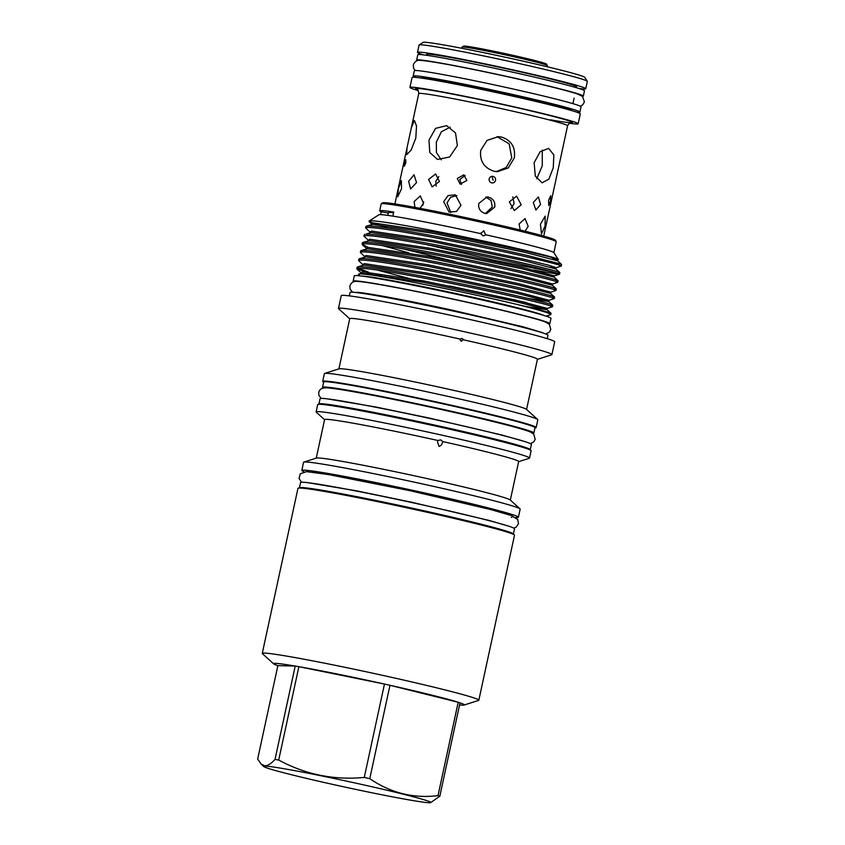 <?xml version="1.0" encoding="UTF-8"?>
<svg xmlns="http://www.w3.org/2000/svg" width="845" height="845" viewBox="0 0 845 845"><rect width="100%" height="100%" fill="white"/><g stroke="black" fill="none" stroke-linecap="round" stroke-linejoin="round"><path stroke-width="1.27" d="M571.431 110.515L571.484 110.262A76.684 2.757 -167.8 0 0 504.053 92.865A76.684 2.757 -167.8 0 0 422.986 77.634A76.684 2.757 -167.8 0 0 421.592 77.856L421.539 78.11M576.987 112.248A85.271 3.074 -167.8 0 0 578.339 112.322A85.271 3.074 -167.8 0 0 579.881 112.079L581.033 106.787A85.271 3.074 -167.8 0 0 506.039 87.436A85.271 3.074 -167.8 0 0 415.888 70.505A85.271 3.074 -167.8 0 0 414.346 70.748L413.194 76.039A85.271 3.074 -167.8 0 0 415.772 77.391M579.881 112.079A85.271 3.074 -167.8 0 0 504.887 92.739A85.271 3.074 -167.8 0 0 414.737 75.796A85.271 3.074 -167.8 0 0 413.194 76.039M582.437 96.351A85.271 3.074 -167.8 0 0 583.335 96.108L584.476 90.816A85.271 3.074 -167.8 0 0 509.482 71.476A85.271 3.074 -167.8 0 0 419.342 54.534A85.271 3.074 -167.8 0 0 417.789 54.777L416.648 60.069A85.271 3.074 -167.8 0 0 417.367 60.671M583.335 96.108A85.271 3.074 -167.8 0 0 508.341 76.768A85.271 3.074 -167.8 0 0 418.19 59.826A85.271 3.074 -167.8 0 0 416.648 60.069M423.63 54.904A86.063 3.095 12.2 0 1 417.504 52.369L419.088 45.038A86.063 3.095 12.2 0 1 419.162 44.943L423.134 42.398A82.725 2.979 12.2 0 1 424.549 42.25A82.725 2.979 12.2 0 1 510.56 58.368A82.725 2.979 12.2 0 1 584.74 77.339L587.296 81.289A86.063 3.095 12.2 0 1 587.328 81.416L585.743 88.746A86.063 3.095 12.2 0 1 584.18 88.989A86.063 3.095 12.2 0 1 579.11 88.524M419.162 44.943A86.063 3.095 12.2 0 1 420.652 44.796A86.063 3.095 12.2 0 1 510.126 61.558A86.063 3.095 12.2 0 1 587.296 81.289M417.504 52.369A86.063 3.095 12.2 0 1 419.057 52.126A86.063 3.095 12.2 0 1 510.053 69.227A86.063 3.095 12.2 0 1 585.743 88.746M393.59 212.771A80.655 2.905 -167.8 0 0 389.841 212.454A80.655 2.905 -167.8 0 0 388.383 212.676L387.792 215.38M509.324 201.892L516.601 196.156L521.207 204.765L514.309 210.563L509.324 201.892M548.606 200.18L550.75 195.702L550.539 200.962L548.711 205.504L548.606 200.18M543.726 236.093L567.587 125.747A76.134 2.746 -167.8 0 0 507.433 109.987A76.134 2.746 -167.8 0 0 418.75 93.563C418.412 90.542 417.884 89.179 417.176 89.496M534.135 162.694L540.145 151.73L548.627 148.403L553.845 154.91L553.253 167.891L548.838 179.151L542.067 182.816L535.286 176.024L534.135 162.694M540.462 224.2L541.455 234.128L545.088 225.858L545.152 216.151L540.462 224.2M525.115 231.234L528.178 226.291L525.03 218.601L519.126 223.978L520.161 230.009M533.279 202.451L538.413 196.938L540.568 204.437L535.91 210.046L533.279 202.451M501.581 137.07C511.447 140.354 515.682 147.305 514.299 157.92L508.267 167.944L497.462 171.683L494.188 171.281C484.069 167.986 479.569 161.025 480.699 150.41L487.047 140.397L498.265 136.668L501.581 137.07M493.079 176.373C494.98 176.996 495.804 178.327 495.561 180.344C494.948 182.277 493.66 183.122 491.674 182.89C489.773 182.256 488.928 180.936 489.16 178.918C489.783 176.975 491.093 176.13 493.079 176.373L492.455 176.299M492.297 182.964L491.674 182.89M488.59 197.149C493.311 198.712 495.371 202.018 494.747 207.078L486.635 213.627L485.072 213.436C480.287 211.863 478.175 208.557 478.745 203.508L487.016 196.959L488.59 197.149M426.471 55.284L426.672 54.355A76.684 2.757 12.2 0 1 515.989 70.885A76.684 2.757 12.2 0 1 576.565 86.76L576.364 87.69M418.243 90.595A86.063 3.095 12.2 0 1 409.931 87.394A86.063 3.095 12.2 0 1 510.179 105.952A86.063 3.095 12.2 0 1 578.17 123.771A86.063 3.095 12.2 0 1 569.276 123.243M409.931 87.394L412.075 77.497A86.063 3.095 12.2 0 1 512.313 96.055A86.063 3.095 12.2 0 1 580.304 113.874L578.17 123.771M532.783 433.295A108.097 3.898 -167.8 0 0 533.86 432.989L535.001 427.697A108.097 3.898 -167.8 0 0 439.928 403.181A108.097 3.898 -167.8 0 0 325.642 381.697A108.097 3.898 -167.8 0 0 323.688 382.014L322.547 387.306A108.097 3.898 -167.8 0 0 323.392 388.024M533.86 432.989A108.097 3.898 -167.8 0 0 438.787 408.473A108.097 3.898 -167.8 0 0 324.501 386.999A108.097 3.898 -167.8 0 0 322.547 387.306M459.553 704.941A97.566 3.517 -167.8 0 0 462.532 705.152A97.566 3.517 -167.8 0 0 464.074 705.047L478.566 700.41A110.79 3.993 -167.8 0 0 478.83 700.209L514.51 535.181A110.79 3.993 -167.8 0 0 417.081 510.042A110.79 3.993 -167.8 0 0 299.954 488.04A110.79 3.993 -167.8 0 0 297.947 488.357L262.267 653.386A110.79 3.993 -167.8 0 0 262.425 653.671L273.706 663.885A97.566 3.517 -167.8 0 0 277.868 665.649L295.211 666.05L275.026 759.423C271.266 763.595 267.897 765.728 264.929 765.813L261.189 764.186L257.672 759.021L277.868 665.649M478.83 700.209A110.79 3.993 -167.8 0 0 381.401 675.081A110.79 3.993 -167.8 0 0 264.274 653.069A110.79 3.993 -167.8 0 0 262.267 653.386M430.623 802.655A85.482 3.074 -167.8 0 0 358.238 783.685A85.482 3.074 -167.8 0 0 265.277 766.13A85.482 3.074 -167.8 0 0 263.851 766.605A85.482 3.074 -167.8 0 0 341.507 786.336A85.482 3.074 -167.8 0 0 429.271 802.75A85.482 3.074 -167.8 0 0 430.623 802.655L439.822 796.222L460.007 702.85A97.566 3.517 12.2 0 0 458.191 702.258A97.566 3.517 -167.8 0 0 389.967 685.284L458.191 702.258L438.006 795.631C413.469 798.652 390.728 793.001 369.772 778.657L389.967 685.284A97.566 3.517 12.2 0 0 384.464 684.059A97.566 3.517 -167.8 0 0 298.887 666.684L384.464 684.059L364.279 777.432C333.986 780.326 305.467 774.538 278.702 760.056L298.887 666.684A97.566 3.517 12.2 0 0 295.211 666.05A97.566 3.517 -167.8 0 0 275.333 663.346A97.566 3.517 -167.8 0 0 273.706 663.885M513.221 534.241A109.449 3.94 -167.8 0 0 513.39 534.082L514.531 528.79A109.449 3.94 -167.8 0 0 418.264 503.958A109.449 3.94 -167.8 0 0 302.552 482.21A109.449 3.94 -167.8 0 0 300.566 482.527L299.426 487.818A109.449 3.94 -167.8 0 0 299.51 488.03M513.39 534.082A109.449 3.94 -167.8 0 0 417.124 509.25A109.449 3.94 -167.8 0 0 301.401 487.512A109.449 3.94 -167.8 0 0 299.426 487.818M530.005 449.878A108.097 3.898 -167.8 0 0 530.248 449.688L531.389 444.396A108.097 3.898 -167.8 0 0 436.316 419.88A108.097 3.898 -167.8 0 0 322.029 398.396A108.097 3.898 -167.8 0 0 320.075 398.713L318.935 404.005A108.097 3.898 -167.8 0 0 319.072 404.269M530.248 449.688A108.097 3.898 -167.8 0 0 435.175 425.172A108.097 3.898 -167.8 0 0 320.889 403.699A108.097 3.898 -167.8 0 0 318.935 404.005M508.12 514.457A101.4 3.655 -167.8 0 0 412.286 490.586A101.4 3.655 -167.8 0 0 312.819 472.123A101.4 3.655 -167.8 0 0 312.323 472.123M552.408 259.077L557.943 259.542M556.348 259.531C567.597 260.566 531.663 251.261 481.893 240.656C432.661 230.072 379.764 220.439 370.892 220.83L369.075 221.094L369.149 221.654L387.221 227.928M369.075 221.094L378.887 214.778A89.538 3.222 12.2 0 1 380.43 214.619A89.538 3.222 12.2 0 1 392.862 216.14L393.738 212.063A89.538 3.222 12.2 0 0 381.306 210.542A89.538 3.222 12.2 0 0 379.69 210.806A89.538 3.222 12.2 0 0 381.243 211.778L380.63 214.619M555.07 259.415L558.165 259.341L553.813 252.592A89.538 3.222 -167.8 0 0 485.505 234.72L483.858 230.727L480.699 233.642L483.065 235.913L485.41 235.142M480.9 232.966L480.699 233.642A89.538 3.222 -167.8 0 0 392.862 216.14M553.866 252.666L556.221 241.723A89.538 3.222 -167.8 0 0 556.19 241.596A89.538 3.222 -167.8 0 0 475.904 221.063A89.538 3.222 -167.8 0 0 382.806 203.624A89.538 3.222 -167.8 0 0 381.264 203.772A89.538 3.222 -167.8 0 0 381.19 203.877L379.69 210.806M387.697 277.646L376.078 274.403M368.367 272.069L358.164 268.214M550.76 306.798C556.411 307.126 545.775 304.137 518.841 297.852C494.663 292.201 453.733 283.666 422.944 277.868C388.531 271.403 367.11 268.171 358.681 268.182L356.822 268.689L357.15 267.21L358.998 266.693C367.438 266.693 388.858 269.914 423.271 276.378C454.05 282.177 494.98 290.712 519.157 296.363C546.092 302.658 556.728 305.637 551.077 305.309M356.822 268.689L374.599 275.554M554.003 272.196L494.441 260.323L426.788 244.68M559.57 266.069C565.22 266.397 554.573 263.408 527.65 257.123C503.462 251.472 462.532 242.937 431.753 237.139C397.34 230.674 375.919 227.442 367.49 227.453L365.632 227.96L365.959 226.481L367.807 225.964C376.236 225.964 397.657 229.185 432.07 235.649C462.859 241.448 503.789 249.983 527.967 255.634L561.26 264.126L557.605 260.82L525.548 252.497L434.119 233.505L372.835 224.337L366.392 226.154M365.632 227.96L370.543 232.512M533.67 270.041L557.806 274.213L559.559 274.16L559.823 272.565L555.852 268.963L523.784 260.64L432.355 241.649L371.082 232.481L366.043 234.107C374.483 234.107 395.904 237.339 430.316 243.793C461.095 249.602 502.025 258.126 526.203 263.777C553.137 270.073 563.773 273.051 558.122 272.724M557.806 274.213C563.457 274.541 552.82 271.562 525.886 265.267C501.708 259.616 460.778 251.081 429.989 245.282C395.576 238.818 374.155 235.597 365.727 235.597L363.868 236.114L364.628 234.297M363.868 236.114L368.79 240.667M403.392 248.916L454.895 261.538M556.042 282.357C561.693 282.684 551.056 279.706 524.122 273.41C499.944 267.759 459.015 259.235 428.225 253.426C393.812 246.962 372.391 243.74 363.963 243.74L362.114 244.258L362.431 242.768L364.279 242.251C372.719 242.251 394.14 245.483 428.552 251.937C459.331 257.746 500.261 266.281 524.439 271.932C551.373 278.216 562.02 281.195 556.369 280.867M362.114 244.258L368.071 247.353M554.278 290.5C559.929 290.828 549.292 287.849 522.358 281.565C498.18 275.903 457.251 267.379 426.471 261.57C392.059 255.116 370.638 251.884 362.199 251.884L360.35 252.401L360.667 250.912L362.526 250.405C370.955 250.395 392.376 253.627 426.788 260.091C457.578 265.89 498.508 274.424 522.685 280.075C549.62 286.36 560.256 289.339 554.605 289.022M360.35 252.401L364.596 256.489L364.375 257.123M552.524 298.655C558.175 298.972 547.528 295.993 520.604 289.708C496.427 284.057 455.487 275.523 424.708 269.713C390.295 263.26 368.874 260.028 360.445 260.028L358.586 260.545L358.914 259.056L360.762 258.549C369.191 258.538 390.612 261.77 425.024 268.235C455.814 274.033 496.744 282.568 520.921 288.219C547.856 294.504 558.492 297.493 552.841 297.165M358.586 260.545L362.832 264.633L362.621 265.267M449.614 285.969L526.636 302.626M550.296 267.126L556.116 267.717L561.217 266.08L561.598 264.728A99.657 3.591 -167.8 0 0 561.555 264.591A99.657 3.591 -167.8 0 0 560.478 263.904M548.532 275.28L554.352 275.861L554.088 277.118L558.122 280.815L557.7 282.378L552.598 284.004L520.573 275.523L429.144 256.531L367.86 247.363L366.138 248.979M552.598 284.004L552.324 285.261L556.306 288.853L556.042 290.448L550.834 292.148L518.809 283.666L427.38 264.675L366.096 255.507L364.544 256.436M550.834 292.148L550.56 293.405L554.595 297.102L554.278 298.591L549.07 300.302L517.045 291.81L425.616 272.819L364.343 263.651L362.78 264.58M527.681 298.37L548.806 301.549L552.778 305.151L552.514 306.735L547.306 308.446L515.281 299.964L423.852 280.973L362.579 271.794L360.857 273.421M544.043 315.502A94.566 3.401 -167.8 0 0 454.293 293.194A94.566 3.401 -167.8 0 0 362.082 276.104A94.566 3.401 -167.8 0 0 361.797 276.093M359.653 275.85L358.438 274.741L359.822 274.002C369.645 273.009 463.641 291.567 516.179 304.232C543.948 310.696 554.996 313.77 549.324 313.453M556.19 241.596L555.239 240.117A88.292 3.179 -167.8 0 0 476.062 219.869A88.292 3.179 -167.8 0 0 384.274 202.663A88.292 3.179 -167.8 0 0 382.753 202.821L381.264 203.772M547.233 338.665L547.972 335.264A101.242 3.644 -167.8 0 0 458.93 312.301A101.242 3.644 -167.8 0 0 351.9 292.18A101.242 3.644 -167.8 0 0 350.062 292.476L349.323 295.877M537.399 359.368L551.648 354.815A109.185 3.929 -167.8 0 0 551.912 354.615L554.679 341.792A109.185 3.929 -167.8 0 0 458.655 317.023A109.185 3.929 -167.8 0 0 343.228 295.327A109.185 3.929 -167.8 0 0 341.253 295.644L338.475 308.467A109.185 3.929 -167.8 0 0 338.634 308.752L349.724 318.797M551.912 354.615A109.185 3.929 -167.8 0 0 455.888 329.846A109.185 3.929 -167.8 0 0 340.45 308.161A109.185 3.929 -167.8 0 0 338.475 308.467M459.933 339.701L459.976 339.035L462.099 338.454L463.176 339.743L461.169 341.264L459.976 339.035A96.003 3.454 -167.8 0 0 351.488 318.407A96.003 3.454 -167.8 0 0 349.745 318.692L338.898 368.885M534.969 427.834A109.185 3.929 -167.8 0 0 536.153 427.517L537.821 419.785A109.185 3.929 -167.8 0 0 537.663 419.5L526.414 409.318A96.003 3.454 -167.8 0 0 439.189 387.147A96.003 3.454 -167.8 0 0 340.609 368.716A96.003 3.454 -167.8 0 0 339.099 368.821L324.649 373.437A109.185 3.929 -167.8 0 0 324.385 373.638L322.716 381.38A109.185 3.929 -167.8 0 0 323.656 382.141M537.663 419.5A109.185 3.929 -167.8 0 0 438.47 394.288A109.185 3.929 -167.8 0 0 326.371 373.321A109.185 3.929 -167.8 0 0 324.649 373.437M536.153 427.517A109.185 3.929 -167.8 0 0 440.118 402.748A109.185 3.929 -167.8 0 0 324.691 381.063A109.185 3.929 -167.8 0 0 322.716 381.38M518.629 461.666L529.287 458.265A109.185 3.929 -167.8 0 0 529.54 458.064L531.125 450.734A109.185 3.929 -167.8 0 0 435.101 425.964A109.185 3.929 -167.8 0 0 319.674 404.28A109.185 3.929 -167.8 0 0 317.699 404.586L316.114 411.916A109.185 3.929 -167.8 0 0 316.273 412.202L324.564 419.712M529.54 458.064A109.185 3.929 -167.8 0 0 433.517 433.295A109.185 3.929 -167.8 0 0 318.09 411.61A109.185 3.929 -167.8 0 0 316.114 411.916M437.826 440.467L440.826 439.918L442.611 441.534C442.379 444.069 441.196 445.695 439.051 446.413L437.541 442.009L437.826 440.467A99.277 3.581 -167.8 0 0 326.381 419.31A99.277 3.581 -167.8 0 0 324.586 419.595L316.252 458.117M515.851 517.562A110.79 3.993 -167.8 0 0 516.38 517.573A110.79 3.993 -167.8 0 0 518.386 517.256L520.15 509.112A110.79 3.993 -167.8 0 0 519.992 508.827L510.158 499.934A99.277 3.581 -167.8 0 0 419.965 477.013A99.277 3.581 -167.8 0 0 318.026 457.948A99.277 3.581 -167.8 0 0 316.463 458.053L303.841 462.088A110.79 3.993 -167.8 0 0 303.577 462.289L301.823 470.433A110.79 3.993 -167.8 0 0 304.01 471.753M519.992 508.827A110.79 3.993 -167.8 0 0 419.342 483.245A110.79 3.993 -167.8 0 0 305.584 461.972A110.79 3.993 -167.8 0 0 303.841 462.088M518.386 517.256A110.79 3.993 -167.8 0 0 420.947 492.128A110.79 3.993 -167.8 0 0 303.82 470.116A110.79 3.993 -167.8 0 0 301.823 470.433M548.923 323.962A100.608 3.623 -167.8 0 0 549.831 323.688L550.972 318.396A100.608 3.623 -167.8 0 0 462.49 295.57A100.608 3.623 -167.8 0 0 356.115 275.576A100.608 3.623 -167.8 0 0 354.298 275.871L353.147 281.163A100.608 3.623 -167.8 0 0 353.865 281.797M549.831 323.688A100.608 3.623 -167.8 0 0 461.338 300.862A100.608 3.623 -167.8 0 0 354.974 280.878A100.608 3.623 -167.8 0 0 353.147 281.163M463.25 339.341L463.176 339.743A96.003 3.454 -167.8 0 1 537.42 359.262L526.572 409.466M536.755 178.749L542.289 165.8L542.268 150.061M496.237 171.609L506.229 167.49L511.764 157.857L509.134 143.798L497.04 136.679M450.153 127.194L441.396 131.736L436.347 142.15L436.4 152.522L441.28 159.863M457.367 145.551L449.603 157.012L437.467 159.451L429.767 152.449L428.975 140.143L435.555 128.366L446.656 125.651L455.529 132.982L457.367 145.551M415.814 138.052L411.124 150.114L406.762 154.635L406.973 148.012L411.409 127.5L414.388 120.444L416.511 125.947L415.814 138.052M405.769 163.022L404.343 166.254L404.512 163L405.801 159.737L405.769 163.022M465.088 175.528L459.807 179.51L461.497 184.442M466.841 180.481L460.155 184.115L457.261 178.485L463.884 174.831L466.841 180.481M438.808 176.647L435.788 181.39L436.231 186.164M439.432 181.495L432.112 186.861L428.616 179.436L435.619 173.985L439.432 181.495M416.532 182.573L410.596 188.963L408.642 181.316L414.018 174.778L416.532 182.573M510.919 208.609L514.098 203.634L512.778 196.938M401.523 188.794L397.71 196.8L398.396 188.72L401.343 180.524L401.523 188.794M485.41 213.51L492.276 207.025L491.135 200.592L485.79 197.022M450.839 212.539L447.016 202.937L450.607 197.255L456.891 195.607M443.678 201.754L449.128 212.116L456.501 211.43L461.011 205.314L455.297 194.846L448.03 195.586L443.678 201.754M422.849 205.219L423.704 201.849M420.039 208.335L423.525 203.275L420.271 195.913L414.134 201.585L414.927 207.374M462.035 47.088L463.525 46.126A42.43 1.532 12.2 0 1 512.904 55.326A42.43 1.532 12.2 0 1 546.409 64.051L547.37 65.53A43.676 1.574 -167.8 0 0 512.873 56.552A43.676 1.574 -167.8 0 0 462.035 47.088A43.676 1.574 -167.8 0 0 462.004 47.13L461.75 48.271M547.137 66.723L547.38 65.593A43.676 1.574 -167.8 0 0 547.37 65.53M493.11 180.291L492.255 177.239M442.643 441.386L442.611 441.534A99.277 3.581 -167.8 0 1 518.661 461.56L510.327 500.082M388.299 213.046A52.115 1.88 12.2 0 1 381.243 211.778M344.337 390.168A99.805 3.591 12.2 0 1 512.83 426.598M500.641 417.314A99.805 3.591 -167.8 0 0 359.262 386.746M538.719 313.928A91.862 3.306 -167.8 0 0 453.501 293.12A91.862 3.306 -167.8 0 0 367.3 276.864M332.043 405.706A99.805 3.591 12.2 0 1 425.352 423.334A99.805 3.591 12.2 0 1 517.605 445.822M525.928 306.513L547.042 309.692L551.014 313.294L550.824 314.541A99.657 3.591 -167.8 0 0 516.179 304.232M546.102 316.157L550.591 314.72A99.657 3.591 -167.8 0 0 550.824 314.541M312.418 489.477A101.4 3.655 12.2 0 1 407.174 507.38A101.4 3.655 12.2 0 1 500.874 530.216M438.006 795.631A97.566 3.517 12.2 0 1 439.822 796.222M364.279 777.432A97.566 3.517 12.2 0 1 369.772 778.657M275.026 759.423A97.566 3.517 12.2 0 1 278.702 760.056M464.074 705.047A97.566 3.517 -167.8 0 0 460.007 702.85M424.56 78.564A76.684 2.757 12.2 0 1 510.729 95.2A76.684 2.757 12.2 0 1 568.495 109.681M417.462 89.697A80.307 2.894 12.2 0 1 509.102 105.931A80.307 2.894 12.2 0 1 568.96 120.877A80.307 2.894 12.2 0 1 550.359 119.8M557.605 260.82L557.88 259.573L550.243 257.007L525.854 251.081L434.425 232.09L373.141 222.922L371.642 223.904L372.307 224.369M555.852 268.963L556.116 267.717L548.479 265.15L524.09 259.235L432.661 240.244L371.377 231.076L369.666 232.692M559.464 274.224L554.352 275.861L522.326 267.379L430.897 248.388L369.624 239.219L367.902 240.836M382.289 245.557L408.684 252.813M377.007 269.988L424.686 282.589M361.745 273.241L363.699 274.192M554.088 277.118L522.02 268.784L430.591 249.793L369.318 240.624L362.864 242.441M552.324 285.261L520.266 276.938L428.837 257.947L367.554 248.768L361.1 250.585M550.56 293.405L518.503 285.082L427.074 266.09L365.79 256.922L359.347 258.728M549.07 300.302L548.806 301.549L516.739 293.226L425.31 274.234L364.037 265.066L357.583 266.883M547.306 308.446L547.042 309.692L514.975 301.369L423.546 282.378L362.273 273.21L360.593 274.002M580.304 106.195L582.691 104.886L584.402 101.928L582.511 96.425L577.843 94.122C570.312 91.545 555.45 87.796 542.469 84.69C498.592 74.265 435.629 61.189 420.229 60.386C417.071 59.921 414.758 61.431 413.279 64.928L413.596 68.287L415.244 70.505M352.629 292.212L350.073 289.085L349.872 286.043C351.076 282.526 353.485 280.994 357.108 281.448C361.523 281.396 376.574 283.825 402.241 288.715C432.82 294.609 474.003 303.524 503.831 310.728C528.336 316.685 542.437 320.561 546.145 322.336L549.419 324.459L550.792 329.476L549.366 332.169L545.733 333.965M356.548 292.359L356.854 292.37C362.6 292.169 406.889 300.239 452.402 310.21L523.182 326.825L542.215 332.55M530.533 443.678L533.903 441.787L535.191 439.252L533.765 434.172L530.66 432.133C526.055 430.031 511.373 425.975 486.635 419.954C452.983 411.79 405.072 401.428 371.029 394.953C345.985 390.221 331.008 387.855 326.117 387.844C321.903 387.813 319.452 389.344 318.745 392.45L318.882 395.333L321.153 398.407M327.152 398.829L375.571 406.963L429.292 418.064L501.698 434.964L524.893 441.586M572.921 103.66L574.104 98.147M263.851 766.605L261.189 764.186M301.538 482.22L299.035 478.45L300.292 473.77L306.471 471.626L328.578 474.584L410.321 490.765L490.829 509.588L511.415 515.556L517.795 519.548L518.471 523.752L516.158 527.143L513.781 528.114M511.352 517.362L511.89 517.362M307.168 482.59L356.674 490.861L411.177 502.131L488.864 520.372L508.5 526.118M369.149 221.654L371.642 223.904L371.42 224.548M362.378 244.744L366.35 248.345M357.097 269.185L361.016 272.713M360.931 273.389L358.565 274.15M570.692 122.683L570.702 122.683C570.185 122.102 569.15 123.127 567.587 125.747M394.89 203.92L406.973 148.012M411.409 127.5L418.75 93.563"/></g></svg>
